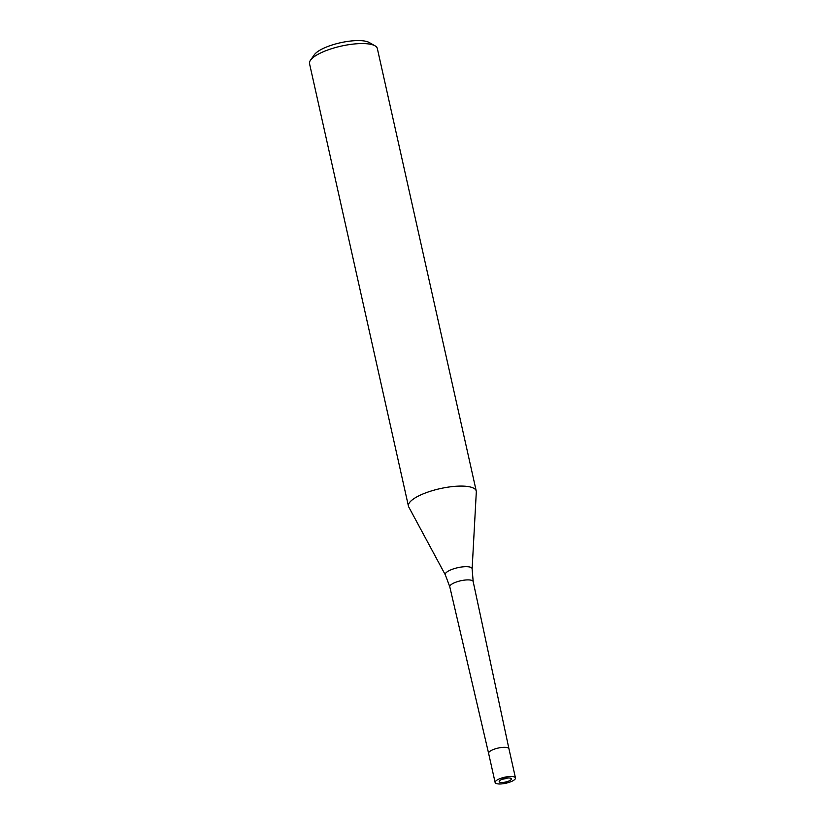 <?xml version="1.0" encoding="UTF-8"?>
<svg xmlns="http://www.w3.org/2000/svg" width="825" height="825" viewBox="0 0 825 825"><rect width="100%" height="100%" fill="white"/><g stroke="black" fill="none" stroke-linecap="round" stroke-linejoin="round"><path stroke-width="1.24" d="M502.312 779.192A6.249 1.836 167.4 0 0 507.561 778.027M515.47 777.954A10.416 3.063 167.4 0 0 513.542 776.707A10.416 3.063 167.4 0 0 501.827 777.996A10.416 3.063 167.4 0 0 495.124 782.502A10.416 3.063 167.4 0 0 497.062 783.75A10.416 3.063 167.4 0 0 508.767 782.471A10.416 3.063 167.4 0 0 515.47 777.954L508.953 748.801A10.416 3.063 167.4 0 0 507.014 747.553L507.014 747.553A10.416 3.063 167.4 0 0 495.309 748.832A10.416 3.063 167.4 0 0 488.606 753.338L449.79 586.833A11.983 3.527 167.4 0 0 449.79 586.833A11.983 3.527 167.4 0 1 457.493 581.635A11.983 3.527 167.4 0 1 470.951 580.161A11.983 3.527 167.4 0 1 473.179 581.594L472.127 568.961A13.757 4.042 167.4 0 0 469.549 566.981A13.757 4.042 167.4 0 0 453.575 568.837A13.757 4.042 167.4 0 0 445.366 574.942L408.746 506.973A34.733 10.209 167.4 0 1 429.474 491.556A34.733 10.209 167.4 0 1 469.807 486.874A34.733 10.209 167.4 0 0 430.774 491.133A34.733 10.209 167.4 0 0 408.447 506.179A34.733 10.209 167.4 0 0 408.787 507.035M472.127 568.961L476.314 491.875A34.733 10.209 167.4 0 0 469.807 486.874A34.733 10.209 167.4 0 1 476.242 491.019L377.334 48.5A34.733 10.209 167.4 0 0 375.004 45.808A34.733 10.209 167.4 0 0 370.899 44.354A34.733 10.209 167.4 0 0 336.982 47.138A34.733 10.209 167.4 0 0 310.489 60.225A34.733 10.209 167.4 0 0 309.53 63.659L408.447 506.179M476.303 491.948A34.733 10.209 167.4 0 0 476.242 491.019M375.004 45.808L369.177 42.488A29.525 8.683 167.4 0 0 365.692 41.25A29.525 8.683 167.4 0 0 336.858 43.622A29.525 8.683 167.4 0 0 314.346 54.739L310.489 60.225M510.242 778.119A6.249 1.836 167.4 0 0 503.219 778.882A6.249 1.836 167.4 0 0 499.197 781.595A6.249 1.836 167.4 0 0 500.352 782.337A6.249 1.836 167.4 0 0 507.385 781.574A6.249 1.836 167.4 0 0 511.397 778.862A6.249 1.836 167.4 0 0 510.242 778.119M508.942 748.77L473.179 581.604A11.983 3.527 167.4 0 0 473.179 581.594M445.366 574.942L449.79 586.822M495.124 782.502L488.606 753.338"/></g></svg>
